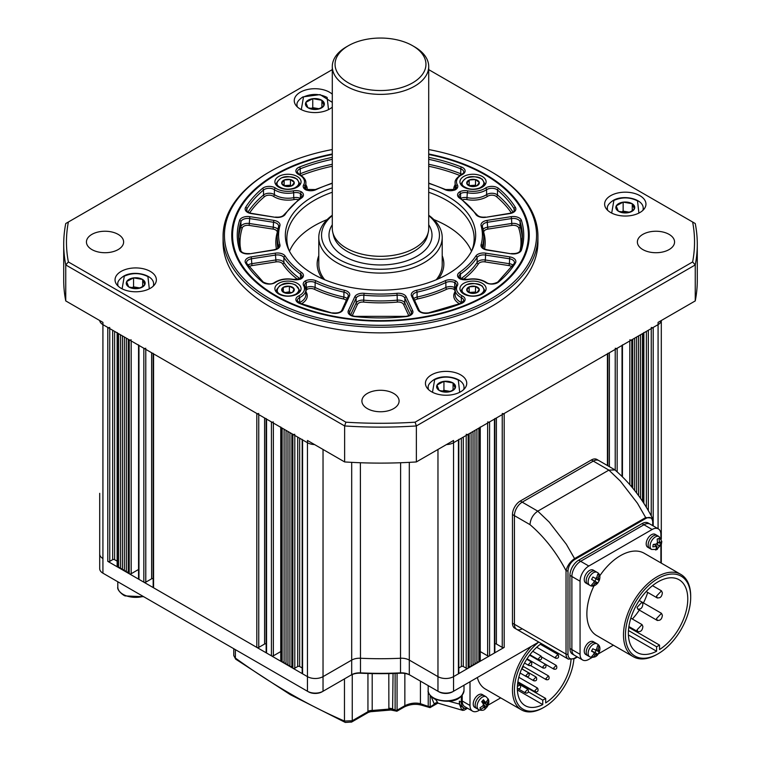 <?xml version="1.0" encoding="UTF-8"?>
<svg xmlns="http://www.w3.org/2000/svg" width="761" height="761" viewBox="0 0 761 761"><rect width="100%" height="100%" fill="white"/><g stroke="black" fill="none" stroke-linecap="round" stroke-linejoin="round"><path stroke-width="1.14" d="M332.291 94.202A20.661 11.929 0 0 0 329.513 92.214A20.661 11.929 0 0 0 306.997 89.627A20.661 11.929 0 0 0 294.25 100.652A20.661 11.929 0 0 0 300.3 109.08A20.661 11.929 0 0 0 332.291 107.092M150.317 271.411A20.661 11.929 0 0 0 127.8 268.833A20.661 11.929 0 0 0 115.044 279.848A20.661 11.929 0 0 0 121.094 288.286A20.661 11.929 0 0 0 143.61 290.873A20.661 11.929 0 0 0 156.366 279.848A20.661 11.929 0 0 0 150.317 271.411M460.7 374.878A20.661 11.929 0 0 0 438.184 372.291A20.661 11.929 0 0 0 425.437 383.306A20.661 11.929 0 0 0 431.487 391.744A20.661 11.929 0 0 0 454.003 394.331A20.661 11.929 0 0 0 466.75 383.306A20.661 11.929 0 0 0 460.7 374.878M639.906 195.672A20.661 11.929 0 0 0 617.39 193.085A20.661 11.929 0 0 0 604.634 204.11A20.661 11.929 0 0 0 610.683 212.547A20.661 11.929 0 0 0 633.2 215.125A20.661 11.929 0 0 0 645.956 204.11A20.661 11.929 0 0 0 639.906 195.672M118.183 234.388A18.597 10.74 0 0 0 97.912 232.057A18.597 10.74 0 0 0 86.44 241.979A18.597 10.74 0 0 0 91.881 249.57A18.597 10.74 0 0 0 112.143 251.901A18.597 10.74 0 0 0 123.624 241.979A18.597 10.74 0 0 0 118.183 234.388M393.646 393.427A18.597 10.74 0 0 0 373.385 391.097A18.597 10.74 0 0 0 361.903 401.018A18.597 10.74 0 0 0 367.354 408.609A18.597 10.74 0 0 0 387.615 410.94A18.597 10.74 0 0 0 399.097 401.018A18.597 10.74 0 0 0 393.646 393.427M669.119 234.388A18.597 10.74 0 0 0 648.857 232.057A18.597 10.74 0 0 0 637.376 241.979A18.597 10.74 0 0 0 642.817 249.57A18.597 10.74 0 0 0 663.088 251.901A18.597 10.74 0 0 0 674.56 241.979A18.597 10.74 0 0 0 669.119 234.388M270.155 298.94A156.053 90.093 0 0 0 490.845 298.94A156.053 90.093 0 0 0 490.845 171.52L491.825 172.081A157.432 90.892 180 0 1 491.825 172.091A157.432 90.892 180 0 1 537.932 236.357A157.432 90.892 180 0 1 440.743 320.333A157.432 90.892 180 0 1 269.175 300.624A157.432 90.892 180 0 1 223.068 236.357A157.432 90.892 180 0 1 269.175 172.091L270.155 171.52A156.053 90.093 0 0 0 270.155 298.94M332.291 153.988A148.756 85.879 0 0 0 231.744 235.235A148.756 85.879 0 0 0 275.311 295.962A148.756 85.879 0 0 0 437.423 314.578A148.756 85.879 0 0 0 529.256 235.235A148.756 85.879 0 0 0 485.689 174.507A148.756 85.879 0 0 0 428.709 153.988M223.068 236.357L223.068 241.979A157.432 90.892 0 0 0 269.175 306.245A157.432 90.892 0 0 0 440.743 325.955A157.432 90.892 0 0 0 537.932 241.979L537.932 236.357M332.291 69.632L68.376 222.003A314.036 181.308 0 0 0 68.376 261.955L345.903 422.184A314.036 181.308 0 0 0 415.097 422.184L692.624 261.955A314.036 181.308 0 0 0 692.624 222.003L695.25 223.525A316.785 182.897 180 0 1 697.285 244.224A316.785 182.897 180 0 1 695.25 264.933L416.362 425.951A316.785 182.897 180 0 1 344.638 425.951L65.75 264.933L65.75 300.918L102.925 322.388L102.925 324.633A11.015 6.364 0 0 1 99.72 320.533A11.015 6.364 0 0 0 102.925 324.633L307.454 442.721A11.015 6.364 0 0 0 314.559 444.567A11.015 6.364 0 0 1 307.454 442.721L307.454 676.634A11.015 6.364 0 0 0 323.035 676.634L351.696 660.091A11.015 6.364 180 0 1 360.381 658.246A246.545 142.345 0 0 0 400.619 658.246A11.015 6.364 180 0 1 409.304 660.091L437.965 676.634A11.015 6.364 0 0 0 453.546 676.634L458.417 673.827A1.379 0.799 0 0 0 458.816 673.266L458.816 439.677M345.903 422.184L344.638 425.951L344.638 461.937L307.454 440.467L307.454 442.721L302.583 439.906L302.583 673.827L307.454 676.634L107.796 561.361A1.379 0.799 0 0 0 109.746 561.361L112.666 559.677A1.379 0.799 180 0 1 114.616 559.677L117.137 561.133M415.097 422.184L416.362 425.951L416.362 461.937L453.546 440.467L453.546 442.721A11.015 6.364 0 0 1 446.441 444.567A11.015 6.364 0 0 0 453.546 442.721L658.075 324.633A11.015 6.364 0 0 0 661.28 320.533A11.015 6.364 0 0 1 658.075 324.633L658.075 528.724M692.624 261.955L695.25 264.933L695.25 300.918L658.075 322.388L658.075 324.633L653.204 327.449L653.204 525.908M692.624 222.003L428.709 69.632M695.25 300.918A316.785 182.897 0 0 0 697.285 280.219L697.285 244.224M68.376 261.955L65.75 264.933A316.785 182.897 180 0 1 63.715 244.224L63.715 280.219A316.785 182.897 0 0 0 65.75 300.918M63.715 244.224A316.785 182.897 180 0 1 65.75 223.525L68.376 222.003M344.638 461.937A316.785 182.897 0 0 0 416.362 461.937M491.825 172.091L490.845 171.52A156.053 90.093 0 0 0 428.709 149.546M332.291 149.546A156.053 90.093 0 0 0 270.155 171.52M332.291 154.493A147.929 85.403 0 0 0 275.901 174.84A147.929 85.403 0 0 0 275.901 295.62A147.929 85.403 0 0 0 485.099 295.62A147.929 85.403 0 0 0 485.099 174.84L485.689 175.182A148.756 85.879 180 0 1 529.256 235.568M297.228 176.476A13.089 7.553 0 0 0 282.968 174.83A13.089 7.553 0 0 0 274.892 181.812A13.089 7.553 0 0 0 278.726 187.158A13.089 7.553 0 0 0 292.985 188.795A13.089 7.553 0 0 0 301.061 181.812A13.089 7.553 0 0 0 297.228 176.476M297.228 283.311A13.089 7.553 0 0 0 282.968 281.675A13.089 7.553 0 0 0 274.892 288.647A13.089 7.553 0 0 0 278.726 293.993A13.089 7.553 0 0 0 292.985 295.629A13.089 7.553 0 0 0 301.061 288.647A13.089 7.553 0 0 0 297.228 283.311M482.274 176.476A13.089 7.553 0 0 0 468.015 174.83A13.089 7.553 0 0 0 459.939 181.812A13.089 7.553 0 0 0 463.772 187.158A13.089 7.553 0 0 0 478.032 188.795A13.089 7.553 0 0 0 486.108 181.812A13.089 7.553 0 0 0 482.274 176.476M482.274 283.311A13.089 7.553 0 0 0 468.015 281.675A13.089 7.553 0 0 0 459.939 288.647A13.089 7.553 0 0 0 463.772 293.993A13.089 7.553 0 0 0 478.032 295.629A13.089 7.553 0 0 0 486.108 288.647A13.089 7.553 0 0 0 482.274 283.311M318.792 255.725A63.353 36.576 0 0 0 317.147 264.019A63.353 36.576 0 0 0 322.55 278.811M318.792 256.172A63.353 36.576 0 0 0 317.147 264.248M471.687 250.949A93.66 54.079 0 0 0 474.16 238.602A93.66 54.079 0 0 0 446.726 200.371A93.66 54.079 0 0 0 428.709 192.248M332.291 192.248A93.66 54.079 0 0 0 286.84 238.602A93.66 54.079 0 0 0 289.313 250.949M471.516 251.273A93.66 54.079 0 0 0 446.726 225.789A93.66 54.079 0 0 0 433.846 219.577M327.154 219.577A93.66 54.079 0 0 0 289.484 251.273M332.291 187.862A95.163 54.944 0 0 0 288.543 249.37A95.163 54.944 0 0 0 313.209 274.084A95.163 54.944 0 0 0 405.204 288.295A95.163 54.944 0 0 0 472.457 249.37A95.163 54.944 0 0 0 447.791 196.386A95.163 54.944 0 0 0 428.709 187.862M231.744 235.568A148.756 85.879 180 0 1 275.311 175.182A148.756 85.879 180 0 1 275.606 175.011M485.689 175.182L485.099 174.84A147.929 85.403 0 0 0 428.709 154.493M438.45 278.811A63.353 36.576 0 0 0 443.853 264.019A63.353 36.576 0 0 0 442.208 255.725M443.853 264.248A63.353 36.576 0 0 0 442.208 256.172M460.605 198.269L460.605 193.494L459.634 191.81A8.266 4.775 180 0 1 467.749 190.859A16.533 9.541 0 0 0 485.547 188.043A8.266 4.775 180 0 1 497.656 187.777A8.266 4.775 180 0 1 498.626 188.452A143.239 82.702 180 0 1 515.378 207.373A8.266 4.775 180 0 1 509.737 213.594L485.689 217.313A8.266 4.775 180 0 1 475.815 214.393A101.926 58.844 0 0 0 459.416 197.993A8.266 4.775 180 0 1 459.634 191.81M467.749 279.61A8.266 4.775 180 0 1 459.634 278.659L460.605 279.22L459.634 278.659A8.266 4.775 180 0 1 459.416 272.476A101.926 58.844 0 0 0 475.815 256.067A8.266 4.775 180 0 1 485.689 253.147L509.737 256.866A8.266 4.775 180 0 1 513.437 258.103A8.266 4.775 180 0 1 515.378 263.087A143.239 82.702 180 0 1 498.626 282.008A8.266 4.775 180 0 1 485.547 282.426A16.533 9.541 0 0 0 484.709 281.903A16.533 9.541 0 0 0 467.749 279.61L467.482 279.382C474.208 278.222 480.172 279.04 485.404 281.836L486.317 282.407A1.379 0.856 -56.2 0 0 485.547 282.426M300.395 198.269L300.395 193.494L301.366 191.81A8.266 4.775 180 0 1 301.584 197.993A101.926 58.844 0 0 0 285.185 214.393A8.266 4.775 180 0 1 275.311 217.313L251.263 213.594A8.266 4.775 180 0 1 245.622 207.373A143.239 82.702 180 0 1 262.374 188.452A8.266 4.775 180 0 1 275.035 187.777A8.266 4.775 180 0 1 275.453 188.043A16.533 9.541 0 0 0 293.251 190.859A8.266 4.775 180 0 1 301.366 191.81M346.379 300.462A5.508 3.177 0 0 0 343.43 298.949A104.676 60.433 180 0 1 314.255 289.218A5.508 3.177 0 0 0 307.244 289.247L306.264 287.553L306.264 282.607L305.285 280.914A8.266 4.775 180 0 1 315.996 280.79A101.926 58.844 0 0 0 344.41 290.264A8.266 4.775 180 0 1 347.32 291.349A8.266 4.775 180 0 1 349.461 295.962L343.021 309.841A8.266 4.775 180 0 1 332.253 313.104A143.239 82.702 180 0 1 299.473 303.43A8.266 4.775 180 0 1 298.759 295.877A16.533 9.541 0 0 0 303.639 285.603A8.266 4.775 180 0 1 305.285 280.914M459.587 303.829A19.282 11.13 180 0 1 459.387 303.715A19.282 11.13 180 0 1 454.745 292.291A5.508 3.177 0 0 0 453.756 289.247L454.736 287.553L454.736 282.607L455.715 280.914A8.266 4.775 180 0 1 457.361 285.603A16.533 9.541 0 0 0 462.241 295.877A8.266 4.775 180 0 1 462.688 296.124A8.266 4.775 180 0 1 461.527 303.43A143.239 82.702 180 0 1 428.747 313.104A8.266 4.775 180 0 1 417.979 309.841L411.539 295.962A8.266 4.775 180 0 1 416.59 290.264A101.926 58.844 0 0 0 445.004 280.79A8.266 4.775 180 0 1 455.715 280.914M332.291 183.382A101.926 58.844 0 0 0 315.996 189.67A8.266 4.775 180 0 1 305.285 189.546L306.264 190.107L305.285 189.546A8.266 4.775 180 0 1 303.639 184.856A16.533 9.541 0 0 0 299.663 175.068A16.533 9.541 0 0 0 298.759 174.583A8.266 4.775 180 0 1 299.473 167.03A143.239 82.702 180 0 1 332.253 157.365A8.266 4.775 180 0 1 332.291 157.356M428.709 157.356A8.266 4.775 180 0 1 428.747 157.365A143.239 82.702 180 0 1 461.527 167.03A8.266 4.775 180 0 1 462.688 167.591A8.266 4.775 180 0 1 462.241 174.583A16.533 9.541 0 0 0 457.361 184.856A8.266 4.775 180 0 1 455.715 189.546L454.736 190.107L455.715 189.546A8.266 4.775 180 0 1 445.004 189.67A101.926 58.844 0 0 0 428.709 183.382M300.395 279.22L301.366 278.659A8.266 4.775 180 0 1 293.251 279.61A16.533 9.541 0 0 0 275.453 282.426A8.266 4.775 180 0 1 262.374 282.008A143.239 82.702 180 0 1 245.622 263.087A8.266 4.775 180 0 1 251.263 256.866L275.311 253.147A8.266 4.775 180 0 1 283.292 254.383A8.266 4.775 180 0 1 285.185 256.067A101.926 58.844 0 0 0 301.584 272.476A8.266 4.775 180 0 1 301.366 278.659L300.395 279.22M470.469 293.109A6.316 3.643 180 0 1 467.977 291.967A6.316 3.643 180 0 1 466.769 290.264L466.75 290.16A6.316 3.643 180 0 1 469.166 286.887L469.299 286.83A6.316 3.643 180 0 1 475.416 286.402L475.577 286.44A6.316 3.643 180 0 1 479.278 289.285L479.297 289.38A6.316 3.643 180 0 1 476.881 292.662L476.747 292.719A6.316 3.643 180 0 1 470.631 293.147L466.769 290.264M476.519 292.785L475.52 292.015L469.195 292.471L469.204 286.84M476.881 292.662L479.297 289.38M470.631 293.147L476.747 292.719M469.166 286.887L466.75 290.16M475.52 292.015L475.52 286.393M475.416 286.402L469.299 286.83M479.278 289.285L475.577 286.44M470.469 186.274A6.316 3.643 180 0 1 467.977 185.132A6.316 3.643 180 0 1 466.769 183.43L466.75 183.325A6.316 3.643 180 0 1 469.166 180.053L469.299 179.996A6.316 3.643 180 0 1 475.416 179.567L475.577 179.606A6.316 3.643 180 0 1 479.278 182.45L479.297 182.545A6.316 3.643 180 0 1 476.881 185.817L476.747 185.884A6.316 3.643 180 0 1 470.631 186.312L466.769 183.43M476.519 185.95L475.52 185.18L469.195 185.627L469.204 180.005M476.881 185.817L479.297 182.545M470.631 186.312L476.747 185.884M469.166 180.053L466.75 183.325M475.52 185.18L475.52 179.558M475.416 179.567L469.299 179.996M479.278 182.45L475.577 179.606M286.497 293.318A6.316 3.643 180 0 1 283.691 292.452A6.316 3.643 180 0 1 281.979 290.902L281.922 290.807A6.316 3.643 180 0 1 283.282 287.335L283.396 287.268A6.316 3.643 180 0 1 289.285 286.212L289.456 286.231A6.316 3.643 180 0 1 293.974 288.647L294.031 288.742A6.316 3.643 180 0 1 292.671 292.214L292.557 292.281A6.316 3.643 180 0 1 286.669 293.337L281.979 290.902M291.206 292.785L289.38 291.815L284.604 292.671M292.671 292.214L294.031 288.742M286.669 293.337L292.557 292.281M283.301 291.92L283.301 287.278M283.282 287.335L281.922 290.807M289.38 291.815L289.38 286.193M289.285 286.212L283.396 287.268M293.974 288.647L289.456 286.231M285.423 186.274A6.316 3.643 180 0 1 282.93 185.132A6.316 3.643 180 0 1 281.722 183.43L281.703 183.325A6.316 3.643 180 0 1 284.119 180.053L284.253 179.996A6.316 3.643 180 0 1 290.369 179.567L290.531 179.606A6.316 3.643 180 0 1 294.231 182.45L294.25 182.545A6.316 3.643 180 0 1 291.834 185.817L291.701 185.884A6.316 3.643 180 0 1 285.584 186.312L281.722 183.43M291.473 185.95L290.474 185.18L284.148 185.627L284.157 180.005M291.834 185.817L294.25 182.545M285.584 186.312L291.701 185.884M284.119 180.053L281.703 183.325M290.474 185.18L290.474 179.558M290.369 179.567L284.253 179.996M294.231 182.45L290.531 179.606M332.291 215.639A58.949 34.036 0 0 0 338.816 259.301A58.949 34.036 0 0 0 418.445 261.28A58.949 34.036 0 0 0 428.709 215.639M428.709 215.239A61.708 35.624 180 0 1 442.208 237.48A61.708 35.624 180 0 1 404.11 270.393A61.708 35.624 180 0 1 336.866 262.669A61.708 35.624 180 0 1 318.792 237.48A61.708 35.624 180 0 1 332.291 215.239M442.208 237.48L442.208 264.467A61.708 35.624 180 0 1 436.224 279.772M414.583 46.859A48.209 27.834 180 0 1 414.593 46.859A48.209 27.834 180 0 1 428.709 66.54A48.209 27.834 180 0 1 398.945 92.252A48.209 27.834 180 0 1 346.417 86.221A48.209 27.834 180 0 1 332.291 66.54A48.209 27.834 180 0 1 346.407 46.859L348.357 45.736A45.451 26.245 0 0 0 348.357 82.844A45.451 26.245 0 0 0 412.643 82.844A45.451 26.245 0 0 0 412.643 45.736L414.583 46.859L412.643 45.736A45.451 26.245 0 0 0 348.357 45.736M332.291 66.54L332.291 228.481A48.209 27.834 0 0 0 332.747 232.305A48.209 27.834 0 0 0 346.417 248.162A48.209 27.834 0 0 0 395.834 254.868A48.209 27.834 0 0 0 428.253 232.305A48.209 27.834 0 0 0 428.709 228.481L428.709 66.54M332.747 232.305L333.565 235.71A47.382 27.358 0 0 0 346.997 251.292A47.382 27.358 0 0 0 395.577 257.884A47.382 27.358 0 0 0 427.435 235.71L428.253 232.305M324.776 279.772A61.708 35.624 180 0 1 318.792 264.467L318.792 237.48M99.701 493.328L99.701 568.676A11.015 6.364 0 0 0 102.925 573.176L102.925 558.555A11.015 6.364 180 0 1 99.701 554.056A11.015 6.364 0 0 0 102.925 558.555L102.925 324.633L107.796 327.449A1.379 0.799 0 0 0 109.746 327.449M117.137 332.509A1.379 0.799 0 0 0 117.536 333.071L118.516 333.632L118.516 567.554L120.457 567.554M129.227 339.815L129.227 573.737L128.248 573.176L128.248 339.254L129.227 339.815A1.379 0.799 0 0 0 131.177 339.815M138.559 344.876A1.379 0.799 0 0 0 138.968 345.437L143.839 348.253A1.379 0.799 0 0 0 145.779 348.253M153.17 353.313A1.379 0.799 0 0 0 153.57 353.875L256.809 413.48A1.379 0.799 0 0 0 258.759 413.48M266.15 418.54A1.379 0.799 0 0 0 266.55 419.102L271.42 421.917A1.379 0.799 0 0 0 273.37 421.917M280.752 426.978A1.379 0.799 0 0 0 281.161 427.539L282.131 428.101L282.131 662.013L284.081 662.013M292.842 434.284L292.842 668.206L291.872 667.635L291.872 433.722L292.842 434.284A1.379 0.799 0 0 0 294.792 434.284M302.184 439.344A1.379 0.799 0 0 0 302.583 439.906M494.85 643.863A1.379 0.799 180 0 1 496.4 644.025L502.241 647.392A1.379 0.799 0 0 0 504.191 647.392L453.546 676.634L453.546 442.721L458.417 439.906A1.379 0.799 0 0 0 458.816 439.344M466.208 434.284A1.379 0.799 0 0 0 468.158 434.284L469.128 433.722L469.128 667.635L468.158 668.206A1.379 0.799 0 0 1 466.208 668.206L463.287 666.512A1.379 0.799 180 0 0 461.337 666.512L458.816 667.968M476.919 662.013L478.869 662.013L478.869 428.101L479.839 427.539A1.379 0.799 0 0 0 480.248 426.978M487.63 421.917A1.379 0.799 0 0 0 489.58 421.917L494.45 419.102A1.379 0.799 0 0 0 494.85 418.54M502.241 413.48A1.379 0.799 0 0 0 504.191 413.48L607.43 353.875A1.379 0.799 0 0 0 607.83 353.313M615.221 348.253A1.379 0.799 0 0 0 617.161 348.253L622.032 345.437A1.379 0.799 0 0 0 622.441 344.876M629.823 339.815A1.379 0.799 0 0 0 631.773 339.815L632.752 339.254L632.752 488.124M642.484 501.223L642.484 333.632L643.464 333.071A1.379 0.799 0 0 0 643.863 332.509M651.254 327.449A1.379 0.799 0 0 0 653.204 327.449M117.137 332.842L117.137 566.422A1.379 0.799 0 0 0 117.536 566.993L118.516 567.554M120.457 334.754L120.457 568.676L122.407 568.676M122.407 335.886L122.407 569.799L124.357 569.799M124.357 337.009L124.357 570.921L126.307 570.921M126.307 338.131L126.307 572.053L128.248 572.053M129.227 573.737A1.379 0.799 0 0 0 131.177 573.737L138.559 569.475M138.559 345.209L138.559 578.798A1.379 0.799 0 0 0 138.968 579.359L143.839 582.175A1.379 0.799 0 0 0 145.779 582.175L151.629 578.798A1.379 0.799 180 0 1 153.17 578.636M153.17 353.646L153.17 587.235A1.379 0.799 0 0 0 153.57 587.796L256.809 647.392A1.379 0.799 0 0 0 258.759 647.392L264.6 644.025A1.379 0.799 180 0 1 266.15 643.863M266.15 418.873L266.15 652.453A1.379 0.799 0 0 0 266.55 653.024L271.42 655.83A1.379 0.799 0 0 0 273.37 655.83L280.752 651.568M280.752 427.302L280.752 660.89A1.379 0.799 0 0 0 281.161 661.452L282.131 662.013M284.081 429.223L284.081 663.145L286.031 663.145M286.031 430.346L286.031 664.267L287.972 664.267M287.972 431.468L287.972 665.39L289.922 665.39M289.922 432.6L289.922 666.512L291.872 666.512M292.842 668.206A1.379 0.799 0 0 0 294.792 668.206L297.713 666.512A1.379 0.799 180 0 1 299.663 666.512L302.184 667.968M302.184 439.677L302.184 673.266A1.379 0.799 0 0 0 302.583 673.827M469.128 666.512L471.078 666.512L471.078 432.6M471.078 665.39L473.028 665.39L473.028 431.468M473.028 664.267L474.969 664.267L474.969 430.346M474.969 663.145L476.919 663.145L476.919 429.223M478.869 662.013L479.839 661.452A1.379 0.799 0 0 0 480.248 660.89L480.248 427.302M480.248 651.568L487.63 655.83A1.379 0.799 0 0 0 489.58 655.83L494.45 653.024A1.379 0.799 0 0 0 494.85 652.453L494.85 418.873M634.693 338.131L634.693 490.531M636.643 337.009L636.643 493.042M638.593 335.886L638.593 495.658M640.543 334.754L640.543 498.379M660.89 555.758A11.015 6.364 0 0 0 661.299 554.056A11.015 6.364 180 0 1 660.89 555.758M653.119 525.861L653.119 521.18A1.379 0.799 180 0 1 652.71 521.742C652.167 517.547 649.894 516.434 645.899 518.412A1.379 0.799 -120 0 0 645.67 517.566L652.434 518.108C642.55 499.016 630.051 482.959 614.936 469.937L608.886 470.108L537.789 511.154L549.223 522.113L566.346 544.277L574.574 558.612L645.67 517.566L637.442 503.23L620.32 481.066L608.886 470.108L593.304 461.109A11.015 6.364 -60 0 1 598.812 460.557A11.015 6.364 120 0 0 593.304 461.109L522.208 502.155A11.015 6.364 120 0 0 514.417 515.654L514.417 624.286L514.417 515.654A11.015 6.364 -60 0 1 522.208 502.155L593.304 461.109L591.354 459.986A11.015 6.364 -60 0 1 596.862 459.435L614.355 469.537M574.793 559.468C570.807 562.094 568.534 565.832 567.982 570.655A1.379 0.799 180 0 1 566.032 570.655C567.364 565.642 570.208 561.628 574.574 558.612A1.379 0.799 -120 0 1 574.793 559.468L645.899 518.412M522.208 628.786A11.015 6.364 -60 0 1 516.7 629.328A11.015 6.364 -60 0 1 514.417 624.286L566.032 654.089L566.032 570.655C556.339 552.267 544.324 536.933 529.998 524.643L512.467 514.522A11.015 6.364 -60 0 1 520.258 501.033L591.354 459.986M520.258 501.033L537.789 511.154C533.061 514.417 530.465 518.916 529.998 524.643M567.982 570.655L567.982 654.089A1.379 0.799 180 0 1 566.032 654.089A11.015 6.364 -60 0 0 568.315 659.131L514.75 628.206A11.015 6.364 -60 0 1 512.467 623.164L512.467 514.522M516.7 629.328A11.015 6.364 -60 0 1 514.417 624.286L512.467 623.164M634.293 209.161A9.455 5.46 180 0 1 631.744 211.472A9.455 5.46 180 0 1 627.578 212.776L627.273 212.823A9.455 5.46 180 0 1 618.493 211.273L618.284 211.139A9.455 5.46 180 0 1 616.21 205.974L616.305 205.803A9.455 5.46 180 0 1 623.012 202.188L623.316 202.15A9.455 5.46 180 0 1 632.096 203.691L632.315 203.824A9.455 5.46 180 0 1 634.379 208.99L630.936 211.529L627.578 212.776M629.433 212.224L623.145 211.111L621.128 212.205M623.145 202.112L623.145 211.111M632.267 210.721L632.267 203.72M632.096 203.691L623.316 202.15M634.379 208.99L632.315 203.824M618.493 211.273L627.273 212.823M616.21 205.974L618.284 211.139M623.012 202.188L616.305 205.803M323.901 105.703A9.455 5.46 180 0 1 321.361 108.014A9.455 5.46 180 0 1 317.194 109.318L316.89 109.356A9.455 5.46 180 0 1 308.11 107.815L307.891 107.682A9.455 5.46 180 0 1 305.817 102.516L305.912 102.345A9.455 5.46 180 0 1 312.619 98.73L312.933 98.683A9.455 5.46 180 0 1 321.703 100.233L321.922 100.366A9.455 5.46 180 0 1 323.996 105.522L320.543 108.072L317.194 109.318M319.049 108.756L312.752 107.653L310.735 108.737M312.752 98.654L312.752 107.653M321.884 107.253L321.884 100.262M321.703 100.233L312.933 98.683M323.996 105.522L321.922 100.366M308.11 107.815L316.89 109.356M305.817 102.516L307.891 107.682M312.619 98.73L305.912 102.345M455.088 388.367A9.455 5.46 180 0 1 452.548 390.669A9.455 5.46 180 0 1 448.381 391.982L448.067 392.02A9.455 5.46 180 0 1 439.297 390.479L439.078 390.345A9.455 5.46 180 0 1 437.004 385.18L437.099 385.009A9.455 5.46 180 0 1 443.806 381.385L444.11 381.347A9.455 5.46 180 0 1 452.89 382.897L453.109 383.03A9.455 5.46 180 0 1 455.183 388.186L451.73 390.735L448.381 391.982M450.236 391.42L443.939 390.317L441.922 391.401M443.939 381.318L443.939 390.317M453.071 389.917L453.071 382.926M452.89 382.897L444.11 381.347M455.183 388.186L453.109 383.03M439.297 390.479L448.067 392.02M437.004 385.18L439.078 390.345M443.806 381.385L437.099 385.009M144.695 284.899A9.455 5.46 180 0 1 142.155 287.211A9.455 5.46 180 0 1 137.988 288.514L137.684 288.562A9.455 5.46 180 0 1 128.904 287.011L128.685 286.878A9.455 5.46 180 0 1 126.621 281.722L126.706 281.541A9.455 5.46 180 0 1 133.422 277.927L133.727 277.889A9.455 5.46 180 0 1 142.507 279.43L142.716 279.563A9.455 5.46 180 0 1 144.79 284.728L141.346 287.268L137.988 288.514M139.843 287.962L133.556 286.849L131.529 287.943M133.556 277.851L133.556 286.849M142.678 286.459L142.678 279.458M142.507 279.43L133.727 277.889M144.79 284.728L142.716 279.563M128.904 287.011L137.684 288.562M126.621 281.722L128.685 286.878M133.422 277.927L126.706 281.541M437.965 449.466L437.965 691.254L438.935 691.816A9.646 5.565 180 0 0 452.567 691.816L453.546 691.254L453.546 676.634A11.015 6.364 180 0 1 437.965 676.634L409.304 660.091L409.304 674.712L410.284 675.273A12.395 7.153 0 0 0 400.505 673.2A245.166 141.546 180 0 1 360.495 673.2A12.395 7.153 0 0 0 350.716 675.273L351.696 674.712A11.015 6.364 180 0 1 360.381 672.867A246.545 142.345 0 0 0 400.619 672.867A11.015 6.364 180 0 1 409.304 674.712L437.965 691.254A11.015 6.364 0 0 0 453.546 691.254L538.75 642.065M409.304 462.355L409.304 660.091A11.015 6.364 0 0 0 400.619 658.246A246.545 142.345 180 0 1 360.381 658.246A11.015 6.364 0 0 0 351.696 660.091L323.035 676.634L323.035 691.254L322.065 691.816A9.646 5.565 180 0 1 308.433 691.816L307.454 691.254A11.015 6.364 0 0 0 323.035 691.254L350.716 675.273M103.905 573.737L102.925 573.176L103.905 573.737A9.646 5.565 180 0 1 103.886 573.727M102.925 573.176L308.433 691.816M323.035 449.466L323.035 676.634A11.015 6.364 180 0 1 307.454 676.634L307.454 691.254M662.355 615.23L661.499 613.337L656.515 618.607L657.371 620.5L659.578 620.205C661.128 619.606 662.06 617.98 662.355 615.335L662.355 615.23M642.874 626.474L642.018 624.591L637.033 629.851L637.889 631.744L640.096 631.459C641.656 630.85 642.579 629.223 642.874 626.588L642.874 626.474M662.355 592.743L661.499 590.85L656.515 596.11L657.371 598.003L659.578 597.718C661.128 597.109 662.06 595.492 662.355 592.848L662.355 592.743M642.874 603.987L642.018 602.094L637.033 607.364L637.889 609.257L640.096 608.962C641.656 608.362 642.579 606.736 642.874 604.091L642.874 603.987M690.693 597.299A46.145 26.635 120 0 0 658.075 578.455A46.145 26.635 120 0 0 625.447 634.969A46.145 26.635 120 0 0 658.075 653.804A46.145 26.635 120 0 0 690.693 597.299L690.693 596.167A47.515 27.434 -60 0 0 680.857 574.422L644.234 553.276A47.515 27.434 120 0 0 599.706 575.925M658.075 653.804L657.095 654.365A47.515 27.434 -60 0 1 633.333 656.724A47.515 27.434 -60 0 1 623.497 634.969A47.515 27.434 -60 0 1 644.234 587.15A47.515 27.434 -60 0 1 680.857 574.422M632.353 619.007A42.007 24.257 120 0 0 639.316 610.075M643.445 602.921A42.007 24.257 120 0 0 647.706 592.429M659.53 649.552A42.007 24.257 120 0 0 687.773 598.983A42.007 24.257 120 0 0 679.078 579.749A42.007 24.257 120 0 0 646.698 591.002A42.007 24.257 120 0 0 628.367 633.285A42.007 24.257 120 0 0 637.062 652.51A42.007 24.257 120 0 0 656.61 651.235L656.61 646.774L659.53 645.09L659.53 649.552M594.065 585.685A47.515 27.434 120 0 0 586.874 613.823A47.515 27.434 120 0 0 596.719 635.578L633.333 656.724M660.89 562.893L660.89 545.456M660.89 538.36L660.89 534.545A12.395 7.153 120 0 0 658.332 528.866A12.395 7.153 120 0 0 652.129 529.485L588.824 566.032A12.395 7.153 120 0 0 580.063 581.214L580.063 654.317A12.395 7.153 120 0 0 582.622 659.987A12.395 7.153 120 0 0 588.824 659.378L592.125 657.466M598.117 654.003L613.376 645.195M582.622 659.987L572.5 654.137A12.395 7.153 -60 0 1 569.932 648.467L571.882 649.59A12.395 7.153 120 0 0 574.441 655.269A12.395 7.153 -60 0 1 571.882 649.59L571.882 576.486L571.882 649.59L580.063 654.317M569.932 648.467L569.932 575.364A12.395 7.153 -60 0 1 578.693 560.182L580.643 561.304A12.395 7.153 120 0 0 571.882 576.486A12.395 7.153 -60 0 1 580.643 561.304L643.949 524.757L580.643 561.304L588.824 566.032M578.693 560.182L641.999 523.635A12.395 7.153 -60 0 1 648.201 523.016L650.151 524.148A12.395 7.153 120 0 0 643.949 524.757A12.395 7.153 -60 0 1 650.151 524.148L658.332 528.866M656.61 651.235L628.405 634.95M656.61 646.774L628.462 630.527M659.53 645.09L628.776 627.34M461.337 696.22L461.337 702.279A12.395 7.153 120 0 0 463.906 707.949A12.395 7.153 120 0 0 467.692 708.339M448.771 701.204A607.411 350.688 -120 0 0 459.387 704.03L459.387 701.157A12.395 7.153 120 0 0 461.956 706.826L463.906 707.949M235.387 649.647L235.387 658.065A2.759 1.379 125.9 0 0 235.72 659.178L233.77 655.611L233.77 648.714M435.092 698.636L438.032 703.145L434.331 704.22L431.145 696.496M372.196 673.59L372.196 710.47L388.871 709.1L388.804 673.59M459.387 704.03L461.67 709.785L464.419 708.206M397.061 673.352L397.071 710.194L396.405 710.917L395.111 710.013L395.111 673.418M395.159 710.384A1.379 0.913 171.1 0 0 397.071 710.194L404.852 705.704C410.122 703.145 415.316 702.47 420.433 703.687A617.047 356.253 -120 0 0 428.224 706.389L428.224 691.169M467.244 708.434L464.048 710.279L461.67 709.785M438.032 703.145L462.878 710.422M437.356 702.822A2.759 2.245 -59.5 0 0 434.331 704.22L429.594 707.359L428.224 706.389A1.379 0.799 180 0 0 430.174 706.389L430.193 706.608A1.379 0.942 168.9 0 1 428.3 706.845M437.661 703.231L430.041 707.625L421.451 705.162A2.759 1.864 -70.4 0 1 420.433 703.687L420.433 681.133M393.057 673.485L392.609 709.442M370.683 711.706L368.41 712.363L367.944 711.392A5.508 3.177 0 0 1 372.196 710.47L370.683 711.706L390.878 710.013L388.871 709.1A5.508 3.187 -11.1 0 1 393.028 709.471M235.72 659.178L290.493 694.764L345.323 722.446A2.759 1.779 -66.6 0 1 344.467 721.048L344.467 678.888M352.257 674.522L352.257 720.753L344.467 721.048A617.047 356.253 -120 0 1 289.922 693.509A617.047 356.253 -120 0 1 235.387 658.065L233.77 655.611M372.186 710.565A5.508 3.367 -3.1 0 0 367.953 711.697L352.257 720.753A2.759 1.589 60 0 1 351.687 722.018L351.687 722.018A2.759 1.589 60 0 1 350.564 722.008M397.061 710.013A1.379 0.799 180 0 1 395.111 710.013A617.047 356.253 -120 0 1 393.057 709.223A5.508 3.177 0 0 0 388.804 708.301M520.41 685.88L519.953 684.871L517.68 686.279M528.22 690.246L527.763 689.238L525.1 692.044L526.26 693.119C528.144 693.109 528.781 692.006 528.163 689.799M537.884 689.028L537.428 688.02L534.774 690.836L535.925 691.901C537.818 691.901 538.446 690.798 537.827 688.591M548.938 676.91L548.481 675.901L545.827 678.707L546.978 679.782C548.871 679.782 549.499 678.669 548.881 676.462M556.633 666.389L556.177 665.38L553.523 668.187L554.674 669.261C556.567 669.261 557.195 668.148 556.576 665.951M558.412 655.449L557.956 654.441L555.292 657.257L556.453 658.322C558.336 658.322 558.974 657.209 558.355 655.012M536.505 678.013L536.048 677.005L533.385 679.811L534.545 680.886C536.438 680.876 537.066 679.773 536.448 677.566M529.009 673.799L528.553 672.791L525.889 675.597L527.05 676.662C528.933 676.662 529.57 675.559 528.952 673.352M545.78 665.257L545.323 664.239L542.669 667.055L543.82 668.12C545.713 668.12 546.341 667.017 545.723 664.81M541.442 657.047L540.985 656.039L538.322 658.845L539.482 659.92C541.366 659.911 542.003 658.807 541.385 656.6M531.568 662.745L531.111 661.737L528.457 664.543L529.608 665.618C531.501 665.609 532.139 664.505 531.52 662.298M538.769 642.075A42.15 24.333 120 0 0 514.417 689.961A42.15 24.333 120 0 0 544.22 707.169A42.15 24.333 120 0 0 573.88 658.988M544.22 707.169L543.24 707.73A43.52 25.132 -60 0 1 521.485 709.889A43.52 25.132 -60 0 1 512.467 689.961A43.52 25.132 -60 0 1 531.245 646.393M521.837 668.795A38.012 21.945 120 0 0 523.454 666.541M541.337 643.559A38.012 21.945 120 0 0 517.337 688.277A38.012 21.945 120 0 0 525.214 705.675A38.012 21.945 120 0 0 542.755 704.591L542.755 700.139L545.675 698.455L545.675 702.907A38.012 21.945 120 0 0 571.016 659.758M470.003 681.751L470.003 705.485A12.395 7.153 120 0 0 472.571 711.155A12.395 7.153 120 0 0 478.774 710.546L479.62 710.051M488.134 705.133L500.69 697.885M477.337 677.518A43.52 25.132 120 0 0 485.347 689.028L521.485 709.889M462.212 695.25L462.212 700.986A12.395 7.153 120 0 0 464.781 706.655L472.571 711.155M542.755 704.591L517.375 689.942M542.755 700.139L528.448 691.882M545.675 698.455L517.784 682.351M517.337 688.448L518.45 688.753C520.343 688.743 520.981 687.64 520.362 685.433M483.482 705.875L484.053 705.257L487.011 706.959L486.583 704.696L488.752 700.767L487.972 699.159L485.794 703.097L483.473 699.74L481.694 701.671L484.015 705.028L479.944 707.873L480.733 709.48L484.795 706.636L485.223 708.9L487.221 706.807C488.971 703.602 489.313 701.014 488.22 699.036L486.089 696.734A7.439 4.29 -60 0 0 479.401 699.882A7.439 4.29 -60 0 0 477.556 708.405A7.439 4.29 -60 0 0 478.65 709.623L476.709 708.491A7.439 4.29 -60 0 1 475.615 707.283A7.439 4.29 -60 0 1 477.451 698.76A7.439 4.29 -60 0 1 484.148 695.611L486.089 696.734M478.65 709.623C481.618 710.764 483.853 710.498 485.366 708.824L485.223 708.9M482.36 701.109L485.794 703.097M487.858 700.244L488.752 700.767M483.14 703.383L482.683 702.451L483.378 701.699M482.683 702.451L486.583 704.696M483.321 705.78L484.795 706.636M473.665 706.151A7.439 4.29 -60 0 1 475.511 697.628A7.439 4.29 -60 0 1 482.198 694.489L484.148 695.611A7.439 4.29 -60 0 0 477.451 698.76A7.439 4.29 -60 0 0 475.615 707.283A7.439 4.29 -60 0 0 476.709 708.491L474.759 707.369A7.439 4.29 -60 0 1 473.665 706.151M661.804 541.461L659.407 543.173L659.121 538.388L657.219 539.054L657.494 543.839L653.204 544.467L652.833 546.883L657.124 546.265L655.516 549.965L656.581 549.689L661.395 544.229L661.804 541.461L659.064 536.591A7.439 4.29 -60 0 0 656.363 536.486A7.439 4.29 -60 0 0 650.703 542.85A7.439 4.29 -60 0 0 651.625 549.471L649.675 548.348A7.439 4.29 -60 0 1 648.753 541.727A7.439 4.29 -60 0 1 654.412 535.363A7.439 4.29 -60 0 1 657.114 535.468L659.064 536.591M656.581 549.689L658.807 547.035L659.036 545.599L661.433 543.887L659.901 543.002M657.751 542.212L659.407 543.173M656.553 544.172L659.036 545.599M656.572 548.805L657.428 549.299M654.127 544.534L657.124 546.265M652.472 534.241A7.439 4.29 -60 0 1 655.164 534.346L657.114 535.468A7.439 4.29 -60 0 0 654.412 535.363A7.439 4.29 -60 0 0 648.753 541.727A7.439 4.29 -60 0 0 649.675 548.348L647.725 547.226A7.439 4.29 -60 0 1 646.812 540.605A7.439 4.29 -60 0 1 652.472 534.241M592.553 656.971L593.161 657.247L596.396 653.556L597.975 654.194L599.278 651.768L597.699 651.131L599.04 646.346L597.594 645.67L596.253 650.455L592.781 648.733L591.478 651.159L594.95 652.881L591.716 656.572L592.553 656.971M599.278 651.768L598.555 651.53A3.31 1.912 120 0 0 598.469 649.704M595.625 654.983A3.31 1.912 120 0 0 597.242 653.956L595.026 652.481L596.148 650.408M585.98 654.612A7.439 4.29 -60 0 1 585.789 654.517L587.73 655.64A7.439 4.29 -60 0 0 587.93 655.735A7.439 4.29 -60 0 1 587.73 655.64A7.439 4.29 -60 0 1 587.644 647.211A7.439 4.29 -60 0 1 594.978 642.655A7.439 4.29 -60 0 1 595.169 642.75A7.439 4.29 -60 0 1 595.359 642.874M596.32 650.341L597.699 651.131M592.429 651.426L595.026 652.481M592.496 651.302L596.396 653.556M591.877 656.515L593.161 657.247M591.62 650.959L594.95 652.881M585.789 654.517A7.439 4.29 -60 0 1 585.694 646.089A7.439 4.29 -60 0 1 593.028 641.533A7.439 4.29 -60 0 1 593.228 641.628A7.439 4.29 -60 0 1 593.409 641.742M589.87 656.857A7.439 4.29 -60 0 1 589.68 656.762L587.73 655.64A7.439 4.29 -60 0 1 587.644 647.211A7.439 4.29 -60 0 1 594.978 642.655A7.439 4.29 -60 0 1 595.169 642.75L597.119 643.882C599.82 645.347 600.562 648.001 599.335 651.835M598.612 581.746L599.183 580.481L597.699 579.673L599.145 574.945L597.756 574.165L596.31 578.902L592.933 577L591.573 579.387L594.95 581.29L591.611 584.933L593 585.704L596.339 582.07L597.823 582.878L598.612 581.746M599.183 580.481L598.517 580.129A3.31 1.912 120 0 0 598.507 578.265M597.889 582.926C594.988 586.17 592.248 586.94 589.68 585.238L587.73 584.115A7.439 4.29 -60 0 1 587.701 575.573A7.439 4.29 -60 0 1 595.169 571.226L593.228 570.103A7.439 4.29 -60 0 0 585.761 574.45A7.439 4.29 -60 0 0 585.789 582.983L587.73 584.115A7.439 4.29 -60 0 1 587.701 575.573A7.439 4.29 -60 0 1 595.169 571.226L597.119 572.358C599.858 573.746 600.572 576.477 599.249 580.529M595.53 583.478A3.31 1.912 120 0 0 597.157 582.526L594.864 581.176L596.205 578.836M596.32 578.883L597.699 579.673M596.339 582.07L594.864 581.176M591.639 584.924L593 585.704M591.592 579.359L594.95 581.29M350.64 314.864L356.119 303.059A6.887 3.976 180 0 1 363.872 300.167A103.296 59.643 0 0 0 397.128 300.167A6.887 3.976 180 0 1 403.102 301.28A6.887 3.976 180 0 1 404.881 303.059L404.881 298.112A6.887 3.976 0 0 0 403.102 296.333A6.887 3.976 0 0 0 397.128 295.22L396.9 293.308A8.266 4.775 180 0 1 404.072 294.64A8.266 4.775 180 0 1 406.212 296.78L412.662 310.669A8.266 4.775 180 0 1 406.155 316.595A143.239 82.702 180 0 1 354.845 316.595A8.266 4.775 180 0 1 348.338 310.669L354.788 296.78A8.266 4.775 180 0 1 364.1 293.308A101.926 58.844 0 0 0 396.9 293.308M410.36 314.864L404.881 303.059A1.379 1.084 -24.9 0 1 403.558 304.39A5.508 3.177 0 0 0 402.131 302.964A5.508 3.177 0 0 0 397.347 302.079A104.676 60.433 180 0 1 363.653 302.079A5.508 3.177 0 0 0 357.442 304.39L352.2 315.701M348.319 296.343A6.887 3.976 0 0 0 348.367 295.848A6.887 3.976 0 0 0 346.35 293.042A6.887 3.976 0 0 0 343.915 292.129L344.41 290.264M461.527 303.43A1.379 0.637 68.4 0 0 461.014 303.278L463.734 300.624A6.887 3.976 0 0 0 461.718 297.808A6.887 3.976 0 0 0 461.337 297.608A1.379 0.732 -63.6 0 1 462.241 295.877M461.223 303.192A1.379 0.732 116.4 0 0 461.337 302.555L461.337 297.608A17.903 10.34 180 0 1 460.367 297.085A17.903 10.34 180 0 1 455.116 289.77L455.116 294.726A17.903 10.34 0 0 0 460.367 302.031A17.903 10.34 0 0 0 461.337 302.555A6.887 3.976 180 0 1 461.898 302.868M278.621 226.407A6.887 3.976 0 0 0 278.631 226.122A6.887 3.976 0 0 0 276.614 223.306A6.887 3.976 0 0 0 273.532 222.279L273.884 220.386A8.266 4.775 180 0 1 277.594 221.622A8.266 4.775 180 0 1 279.905 225.76A101.926 58.844 0 0 0 279.905 244.7A8.266 4.775 180 0 1 273.884 250.074L249.846 253.794A8.266 4.775 180 0 1 239.572 250.046A143.239 82.702 180 0 1 239.572 220.424A8.266 4.775 180 0 1 249.846 216.666L273.884 220.386M276.443 249.018A104.676 60.433 180 0 1 277.185 232.704A1.379 1.113 -164.2 0 0 277.385 232.714M277.185 232.704A5.508 3.177 0 0 0 275.644 229.946A5.508 3.177 0 0 0 273.17 229.118L249.132 225.399A5.508 3.177 0 0 0 242.283 227.9A140.49 81.113 0 0 0 240.59 249.779M238.697 238.821A141.869 81.903 180 0 1 240.923 226.635A6.887 3.976 180 0 1 249.484 223.506L273.532 227.225A6.887 3.976 180 0 1 276.614 228.252A6.887 3.976 180 0 1 277.908 229.289M247.953 212.11A141.869 81.903 180 0 1 263.506 194.978A6.887 3.976 180 0 1 274.407 194.635A17.903 10.34 0 0 0 275.311 195.196A17.903 10.34 0 0 0 293.689 197.679L293.689 192.733A17.903 10.34 180 0 1 275.311 190.25A17.903 10.34 180 0 1 274.407 189.679A6.887 3.976 0 0 0 274.055 189.46A6.887 3.976 0 0 0 263.506 190.031A141.869 81.903 0 0 0 246.925 208.771A6.887 3.976 0 0 0 246.516 210.112C246.383 211.377 248.029 212.462 251.482 213.356L275.311 217.313M262.374 188.452A1.379 0.923 49.9 0 1 263.506 190.031L263.506 194.978A1.379 0.923 -130.1 0 0 264.647 196.547A140.49 81.113 0 0 0 249.646 212.909M300.253 198.374A6.887 3.976 180 0 0 293.689 197.679L294.127 199.563A19.282 11.13 180 0 1 274.34 196.88A19.282 11.13 180 0 1 273.361 196.271A5.508 3.177 0 0 0 264.647 196.547M247.886 265.18A6.887 3.976 180 0 1 251.625 263.715L275.672 259.996A6.887 3.976 180 0 1 283.891 262.421L283.891 257.475A6.887 3.976 0 0 0 282.321 256.077A6.887 3.976 0 0 0 275.672 255.04L251.625 258.759A6.887 3.976 0 0 0 246.516 262.602L246.792 263.487A1.379 1.056 -31.8 0 0 245.622 263.087M275.311 253.147L276.024 261.889L251.977 265.608A5.508 3.177 0 0 0 248.98 266.778M462.241 174.583A1.379 0.732 -116.4 0 0 461.623 174.469C463.601 173.013 464.305 172.214 463.734 172.091A6.887 3.976 0 0 0 461.718 169.275A6.887 3.976 0 0 0 460.747 168.809A141.869 81.903 0 0 0 428.709 159.325M461.527 167.03A1.379 0.637 111.6 0 0 460.747 168.809L460.747 173.755A6.887 3.976 180 0 1 461.898 174.336M305.713 189.289A17.903 10.34 0 0 0 305.884 187.891L305.884 182.935C306.084 180.214 304.238 177.57 300.357 175.001L299.377 174.469A1.379 0.732 116.4 0 0 298.759 174.583M273.361 196.271A1.379 0.856 -56.2 0 0 274.407 194.635L274.407 189.679A1.379 0.856 123.8 0 1 275.453 188.043M483.092 229.289A6.887 3.976 180 0 1 487.468 227.225L511.516 223.506A6.887 3.976 180 0 1 518.165 224.533A6.887 3.976 180 0 1 520.077 226.635L520.077 221.689A6.887 3.976 0 0 0 518.165 219.587A6.887 3.976 0 0 0 511.516 218.559L487.468 222.279A6.887 3.976 0 0 0 482.369 226.122A6.887 3.976 0 0 0 482.379 226.407M511.154 216.666A8.266 4.775 180 0 1 519.145 217.903A8.266 4.775 180 0 1 521.428 220.424A143.239 82.702 180 0 1 521.428 250.046A8.266 4.775 180 0 1 511.154 253.794L487.116 250.074A8.266 4.775 180 0 1 481.095 244.7A101.926 58.844 0 0 0 481.095 225.76A8.266 4.775 180 0 1 487.116 220.386L511.154 216.666L511.516 218.559L511.868 225.399L487.83 229.118A5.508 3.177 0 0 0 483.815 232.704A104.676 60.433 180 0 1 484.557 249.018M522.303 238.821A141.869 81.903 180 0 0 520.077 226.635A1.379 1.103 -17.5 0 1 518.717 227.9A5.508 3.177 0 0 0 517.195 226.226A5.508 3.177 0 0 0 511.868 225.399M515.378 263.087A1.379 1.056 -148.2 0 0 514.208 263.487L514.484 262.602A6.887 3.976 0 0 0 512.467 259.796A6.887 3.976 0 0 0 509.375 258.759L485.328 255.04A6.887 3.976 0 0 0 477.109 257.475A103.296 59.643 180 0 1 460.481 274.103A6.887 3.976 0 0 0 458.931 276.614L460.348 278.602M509.737 256.866L509.375 263.715A6.887 3.976 180 0 1 513.114 265.18M460.747 198.374A6.887 3.976 180 0 1 467.311 197.679A17.903 10.34 0 0 0 486.593 194.635A6.887 3.976 180 0 1 497.494 194.978L497.494 190.031A6.887 3.976 0 0 0 496.686 189.46A6.887 3.976 0 0 0 486.593 189.679A1.379 0.856 -123.8 0 0 485.547 188.043M460.481 278.669L460.481 274.103A1.379 0.875 -125.2 0 0 459.416 272.476M460.814 278.811A103.296 59.643 0 0 0 477.109 262.421L477.109 257.475A1.379 1.056 -146.7 0 0 475.815 256.067M512.02 266.778A5.508 3.177 0 0 0 509.023 265.608L484.976 261.889A5.508 3.177 0 0 0 478.393 263.829A1.379 1.056 33.3 0 1 477.109 262.421A6.887 3.976 180 0 1 485.328 259.996L485.689 253.147M484.976 261.889L485.328 259.996L509.375 263.715L509.023 265.608M478.393 263.829A104.676 60.433 180 0 1 463.221 279.458M509.737 213.594L509.518 213.356C512.971 212.462 514.617 211.377 514.484 210.112A6.887 3.976 0 0 0 514.075 208.771A141.869 81.903 0 0 0 497.494 190.031A1.379 0.923 -49.9 0 1 498.626 188.452M514.075 211.178L514.075 208.771A1.379 1.056 148.2 0 1 515.378 207.373M511.354 212.909A140.49 81.113 0 0 0 496.353 196.547A5.508 3.177 0 0 0 487.639 196.271A19.282 11.13 180 0 1 466.874 199.563L467.311 192.733A6.887 3.976 0 0 0 460.605 193.494A6.887 3.976 0 0 0 458.931 196.1L460.215 197.993A1.379 0.875 -54.8 0 0 459.416 197.993M487.639 196.271A1.379 0.856 56.2 0 1 486.593 194.635L486.593 189.679A17.903 10.34 180 0 1 467.311 192.733L467.749 190.859M496.353 196.547A1.379 0.923 130.1 0 0 497.494 194.978A141.869 81.903 180 0 1 513.047 212.11M466.874 199.563A5.508 3.177 0 0 0 462.602 199.743M482.455 247.097L482.455 245.955A6.887 3.976 0 0 0 482.369 246.593C482.227 247.867 483.872 248.952 487.325 249.846L487.116 250.074M483.13 248.067A103.296 59.643 0 0 0 483.796 241.304L483.796 236.357A103.296 59.643 180 0 1 482.455 245.955A1.379 1.113 -164.2 0 0 481.095 244.7M482.369 226.122L482.417 226.512A1.379 1.113 164.2 0 1 482.455 226.759A103.296 59.643 180 0 1 483.796 236.357L482.417 226.512A1.379 1.113 164.2 0 0 481.095 225.76M487.83 229.118L487.116 220.386M520.229 250.512A141.869 81.903 0 0 0 522.369 236.357A141.869 81.903 0 0 0 520.077 221.689A1.379 1.103 162.5 0 1 521.428 220.424M520.41 249.779A140.49 81.113 0 0 0 518.717 227.9M485.689 217.313L509.518 213.356M475.815 214.393A1.379 1.056 -33.3 0 1 476.966 214.764L460.215 197.993M498.626 282.008A1.379 0.923 -130.1 0 0 497.742 282.084C492.909 284.367 489.095 284.481 486.317 282.407M487.325 249.846L511.154 253.794M521.428 250.046A1.379 1.103 -162.5 0 0 520.115 250.75L522.369 236.357M428.709 164.271A141.869 81.903 180 0 1 460.747 173.755A1.379 0.637 -68.4 0 1 460.234 175.249M456.058 188.519L456.058 186.236A17.903 10.34 180 0 1 455.116 182.935L455.116 187.891A17.903 10.34 0 0 0 455.287 189.289M455.002 189.489L456.419 187.51A6.887 3.976 0 0 0 456.058 186.236A1.379 1.065 149.7 0 1 457.361 184.856M453.813 189.965A19.282 11.13 180 0 1 455.116 184.875M459.844 175.496A140.49 81.113 0 0 0 428.709 166.24M304.942 188.519L304.942 186.236A6.887 3.976 0 0 0 304.581 187.51L305.998 189.489M305.884 182.935A17.903 10.34 180 0 1 304.942 186.236A1.379 1.065 -149.7 0 0 303.639 184.856M299.102 174.336A6.887 3.976 180 0 1 300.253 173.755L300.253 168.809A6.887 3.976 0 0 0 297.266 172.091L299.377 174.469M332.291 159.325A141.869 81.903 0 0 0 300.253 168.809A1.379 0.637 -111.6 0 0 299.473 167.03M300.766 175.249A1.379 0.637 68.4 0 1 300.253 173.755A141.869 81.903 180 0 1 332.291 164.271M332.291 166.24A140.49 81.113 0 0 0 301.156 175.496M305.884 184.875A19.282 11.13 180 0 1 307.187 189.965M275.52 217.075C279.61 217.446 282.445 216.676 284.034 214.764L302.069 196.1A6.887 3.976 0 0 0 300.395 193.494A6.887 3.976 0 0 0 293.689 192.733L293.251 190.859M246.925 211.178L246.925 208.771A1.379 1.056 31.8 0 0 245.622 207.373M298.398 199.743A5.508 3.177 0 0 0 294.127 199.563M251.977 265.608L251.263 256.866M297.779 279.458A104.676 60.433 180 0 1 282.607 263.829A1.379 1.056 -33.3 0 0 283.891 262.421A103.296 59.643 0 0 0 300.186 278.811M300.519 278.669L300.519 274.103A103.296 59.643 180 0 1 283.891 257.475A1.379 1.056 146.7 0 1 285.185 256.067M300.652 278.602L302.069 276.614A6.887 3.976 0 0 0 300.519 274.103A1.379 0.875 125.2 0 1 301.584 272.476M282.607 263.829A5.508 3.177 0 0 0 276.024 261.889M273.17 229.118L273.532 222.279L249.484 218.559A6.887 3.976 0 0 0 240.923 221.689A141.869 81.903 0 0 0 238.631 236.357A141.869 81.903 0 0 0 240.771 250.512M278.545 247.097L278.545 245.955A103.296 59.643 180 0 1 277.204 236.357L277.204 241.304A103.296 59.643 0 0 0 277.87 248.067M278.631 226.122L277.204 236.357A103.296 59.643 180 0 1 278.545 226.759A1.379 1.113 15.8 0 1 279.905 225.76M273.884 250.074L273.675 249.846C277.128 248.952 278.773 247.867 278.631 246.593A6.887 3.976 0 0 0 278.545 245.955A1.379 1.113 -15.8 0 1 279.905 244.7M242.283 227.9A1.379 1.103 -162.5 0 1 240.923 226.635L240.923 221.689A1.379 1.103 17.5 0 0 239.572 220.424M249.132 225.399L249.846 216.666M305.656 288.019A6.887 3.976 180 0 1 306.264 287.553A6.887 3.976 180 0 1 315.13 287.487L315.13 282.531A6.887 3.976 0 0 0 306.264 282.607A6.887 3.976 0 0 0 304.581 285.204L304.828 286.031A1.379 1.065 -30.3 0 0 303.639 285.603M314.255 289.218A1.379 0.713 115.3 0 0 315.13 287.487A103.296 59.643 0 0 0 343.915 297.075L343.915 292.129A103.296 59.643 180 0 1 315.13 282.531A1.379 0.713 -64.7 0 1 315.996 280.79M343.43 298.949L343.915 297.075A6.887 3.976 180 0 1 347.235 298.616M299.102 302.868A6.887 3.976 180 0 1 299.663 302.555L299.663 297.608A6.887 3.976 0 0 0 297.266 300.624L299.986 303.278A1.379 0.637 -68.4 0 0 299.473 303.43M299.777 303.192A1.379 0.732 -116.4 0 1 299.663 302.555A17.903 10.34 0 0 0 305.884 294.726L305.884 289.77A17.903 10.34 180 0 1 299.663 297.608A1.379 0.732 63.6 0 0 298.759 295.877M304.942 286.478A17.903 10.34 180 0 1 305.884 289.77L304.828 286.031M307.244 289.247A5.508 3.177 0 0 0 306.255 292.291A19.282 11.13 180 0 1 301.413 303.829M413.765 298.616A6.887 3.976 180 0 1 417.085 297.075L417.085 292.129A6.887 3.976 0 0 0 412.633 295.848A6.887 3.976 0 0 0 412.681 296.343M453.756 289.247A5.508 3.177 0 0 0 446.745 289.218A104.676 60.433 180 0 1 417.57 298.949L417.085 297.075A103.296 59.643 0 0 0 445.87 287.487L445.87 282.531A103.296 59.643 180 0 1 417.085 292.129L416.59 290.264M456.058 286.478A1.379 1.065 30.3 0 1 456.172 286.031L456.419 285.204A6.887 3.976 0 0 0 454.736 282.607A6.887 3.976 0 0 0 445.87 282.531A1.379 0.713 64.7 0 0 445.004 280.79M446.745 289.218A1.379 0.713 -115.3 0 1 445.87 287.487A6.887 3.976 180 0 1 454.736 287.553A6.887 3.976 180 0 1 455.344 288.019M417.57 298.949A5.508 3.177 0 0 0 414.621 300.462M363.653 302.079L363.872 295.22A6.887 3.976 0 0 0 356.119 298.112L349.67 312A6.887 3.976 0 0 0 349.442 313.028C349.318 314.426 351.173 315.539 354.987 316.348L354.845 316.595M357.442 304.39A1.379 1.084 24.9 0 1 356.119 303.059L356.119 298.112A1.379 1.084 -155.1 0 0 354.788 296.78M397.347 302.079L397.128 295.22A103.296 59.643 180 0 1 363.872 295.22L364.1 293.308M411.33 313.836L411.33 312L404.881 298.112A1.379 1.084 155.1 0 1 406.212 296.78M406.155 316.595L406.013 316.348C409.827 315.539 411.682 314.426 411.558 313.028A6.887 3.976 0 0 0 411.33 312A1.379 1.084 155.1 0 1 412.662 310.669M349.67 313.836L349.67 312A1.379 1.084 -155.1 0 0 348.338 310.669M408.8 315.701L403.558 304.39M315.996 189.67A1.379 0.713 -115.3 0 0 315.406 189.546L332.291 183.068M428.709 183.068L445.594 189.546A1.379 0.713 115.3 0 0 445.004 189.67M246.792 263.487L263.258 282.084A1.379 0.923 130.1 0 0 262.374 282.008M263.258 282.084C268.091 284.367 271.905 284.481 274.683 282.407A1.379 0.856 56.2 0 1 275.453 282.426M274.683 282.407C279.972 279.173 286.25 278.165 293.518 279.382L293.251 279.61M284.034 214.764A1.379 1.056 33.3 0 1 285.185 214.393M300.785 197.993A1.379 0.875 54.8 0 1 301.584 197.993M249.846 253.794L273.675 249.846M239.572 250.046A1.379 1.103 -17.5 0 1 240.885 250.75L238.631 236.357M428.747 313.104L428.472 312.876C423.611 313.342 420.529 312.514 419.225 310.383A1.379 1.084 -24.9 0 0 417.979 309.841M411.539 295.962A1.379 1.084 -24.9 0 1 412.785 296.505L419.225 310.383M455.116 289.77L456.172 286.031A1.379 1.065 30.3 0 1 457.361 285.603M348.129 296.876A1.379 1.084 24.9 0 1 349.461 295.962M343.021 309.841A1.379 1.084 -155.1 0 0 341.775 310.383L348.367 295.848M332.253 313.104L299.986 303.278M464.286 293.565C460.69 291.396 461.413 288.448 466.455 284.728C474.046 282.968 479.154 283.387 481.761 285.984C485.166 289.266 484.443 292.214 479.592 294.821C473.903 296.78 468.805 296.362 464.286 293.565M462.041 292.757A11.71 6.763 180 0 1 461.318 290.407L461.318 292.024M461.318 290.407C465.209 282.949 472.181 281.475 482.236 286.003L484.728 290.407A11.71 6.763 180 0 1 484.006 292.757M464.286 186.73C460.69 184.562 461.413 181.613 466.455 177.893C474.046 176.133 479.154 176.552 481.761 179.149C485.166 182.431 484.443 185.37 479.592 187.977C473.903 189.946 468.805 189.527 464.286 186.73M462.041 185.922A11.71 6.763 180 0 1 461.318 183.572L461.318 185.189M461.318 183.572C465.209 176.114 472.181 174.64 482.236 179.168L484.728 183.572A11.71 6.763 180 0 1 484.006 185.922M280.562 294.402C276.348 292.643 276.138 289.675 279.953 285.489C286.878 282.968 292.024 282.854 295.392 285.137C299.758 288.019 299.967 290.987 296 294.06C291.016 296.581 285.87 296.695 280.562 294.402M276.994 292.757A11.71 6.763 180 0 1 276.272 290.407L276.272 292.024M276.272 290.407C280.552 283.054 287.049 281.275 295.763 285.09L299.682 290.407A11.71 6.763 180 0 1 298.959 292.757M279.239 186.73C275.644 184.562 276.367 181.613 281.408 177.893C288.999 176.133 294.107 176.552 296.714 179.149C300.119 182.431 299.396 185.37 294.545 187.977C288.857 189.946 283.758 189.527 279.239 186.73M276.994 185.922A11.71 6.763 180 0 1 276.272 183.572L276.272 185.189M276.272 183.572C280.162 176.114 287.135 174.64 297.19 179.168L299.682 183.572A11.71 6.763 180 0 1 298.959 185.922M332.291 224.752A51.51 29.736 0 0 0 344.077 256.257A51.51 29.736 0 0 0 408.419 260.224A51.51 29.736 0 0 0 428.709 224.752M107.796 327.449L107.796 561.361M109.746 328.571L109.746 561.361M112.666 330.264L112.666 559.677M114.616 331.387L114.616 559.677M117.536 333.071L117.536 566.993M131.177 340.947L131.177 573.737M138.968 345.437L138.968 579.359M143.839 348.253L143.839 582.175M145.779 349.375L145.779 582.175M151.629 352.752L151.629 578.798M153.57 353.875L153.57 587.796M256.809 413.48L256.809 647.392M258.759 414.602L258.759 647.392M264.6 417.979L264.6 644.025M266.55 419.102L266.55 653.024M271.42 421.917L271.42 655.83M273.37 423.04L273.37 655.83M281.161 427.539L281.161 661.452M294.792 435.406L294.792 668.206M297.713 437.099L297.713 666.512M299.663 438.222L299.663 666.512M351.696 462.355L351.696 674.712M360.381 462.745L360.495 673.2M400.619 462.745L400.505 673.2M458.417 439.906L458.417 673.827M461.337 438.222L461.337 666.512M463.287 437.099L463.287 666.512M466.208 435.406L466.208 668.206M468.158 434.284L468.158 668.206M479.839 427.539L479.839 661.452M487.63 423.04L487.63 655.83M489.58 421.917L489.58 655.83M494.45 419.102L494.45 653.024M496.4 417.979L496.4 644.025M502.241 414.602L502.241 647.392M504.191 413.48L504.191 647.392M607.43 353.875L607.43 465.532M609.371 352.752L609.371 466.655M615.221 349.375L615.221 470.174M617.161 348.253L617.161 471.877M622.032 345.437L622.032 476.424M629.823 340.947L629.823 484.681M631.773 339.815L631.773 486.954M643.464 333.071L643.464 502.698M646.384 331.387L646.384 507.321M648.334 330.264L648.334 510.602M651.254 328.571L651.254 515.844M567.982 654.089A9.646 5.565 120 0 0 574.802 658.027L577.009 656.743M652.71 525.623L652.71 521.742M568.315 659.131L574.517 658.655A1.379 0.799 -120 0 0 574.802 658.027M611.692 213.09L613.889 200.428C621.984 196.909 629.851 197.061 637.509 200.894L638.898 213.09M607.697 210.359A17.903 10.34 180 0 1 607.392 208.457L607.392 210.065M607.392 208.457C606.926 206.031 608.905 203.33 613.328 200.352C623.716 194.255 643.72 198.992 643.197 208.457A17.903 10.34 180 0 1 642.893 210.359M301.299 109.622L303.506 96.97C311.591 93.451 319.468 93.603 327.125 97.437L328.514 109.622M297.304 106.892A17.903 10.34 180 0 1 296.999 104.999L296.999 106.597M432.486 392.286L434.683 379.634C442.778 376.105 450.655 376.267 458.303 380.1L459.701 392.286M428.491 389.556A17.903 10.34 180 0 1 428.186 387.663L428.186 389.261M428.186 387.663C427.73 385.237 429.708 382.536 434.122 379.558C444.51 373.451 464.514 378.188 464.001 387.663A17.903 10.34 180 0 1 463.696 389.556M122.102 288.828L124.3 276.167C132.385 272.647 140.262 272.799 147.919 276.633L149.308 288.828M118.107 286.098A17.903 10.34 180 0 1 117.803 284.195L117.803 285.803M117.803 284.195C117.337 281.77 119.315 279.068 123.729 276.091C134.126 269.993 154.131 274.731 153.608 284.195A17.903 10.34 180 0 1 153.303 286.098M452.567 691.816L453.546 691.254M410.284 675.273L409.304 674.712M652.129 529.485L641.999 523.635M580.063 581.214L569.932 575.364M143.724 596.729L125.413 595.92C124.214 596.205 116.633 590.308 117.803 587.016A17.903 10.34 0 0 0 125.165 595.378A17.903 10.34 0 0 0 143.173 596.415M464.001 690.474C460.519 703.516 445.613 702.241 435.796 699.378C434.607 699.663 427.026 693.766 428.186 690.474A17.903 10.34 0 0 0 435.558 698.836A17.903 10.34 0 0 0 454.212 699.692A17.903 10.34 0 0 0 464.001 690.474L464.001 685.223M459.387 701.157L461.337 702.279M430.174 695.487L430.174 706.389M367.944 711.392L367.944 673.485M404.852 673.437L404.852 705.704A2.759 1.589 -120 0 1 404.281 706.969L396.9 711.231L390.888 710.013M470.003 705.485L462.212 700.986M483.549 704.077A3.31 1.912 120 0 0 482.959 706.17M486.85 701.946A3.31 1.912 120 0 0 485.328 702.146M487.04 705.647A3.31 1.912 120 0 0 487.63 703.554M483.739 707.778A3.31 1.912 120 0 0 485.261 707.587M660.538 542.783A3.31 1.912 120 0 0 659.635 541.746M658.807 547.035A3.31 1.912 120 0 0 660.158 545.209M655.992 546.664A3.31 1.912 120 0 0 656.895 547.701M657.723 542.412A3.31 1.912 120 0 0 656.372 544.239M598.032 654.26C596.443 656.867 593.789 657.77 590.089 656.971L589.68 656.762A7.439 4.29 -60 0 1 589.594 648.334A7.439 4.29 -60 0 1 596.928 643.777A7.439 4.29 -60 0 1 597.119 643.882M594.094 652.481A3.31 1.912 120 0 0 594.179 654.317M597.024 649.028A3.31 1.912 120 0 0 595.397 650.065M589.68 585.238A7.439 4.29 -60 0 1 589.651 576.705A7.439 4.29 -60 0 1 597.119 572.358M597.119 577.485A3.31 1.912 120 0 0 595.492 578.436M594.122 580.833A3.31 1.912 120 0 0 594.141 582.707M485.48 217.075C481.39 217.446 478.555 216.676 476.966 214.764M514.208 263.487L497.742 282.084M460.3 278.574L467.482 279.382M511.373 253.565C516.215 253.803 519.126 252.871 520.115 250.75M305.951 189.46L315.406 189.546M445.594 189.546L455.049 189.46M461.623 174.469C456.819 177.475 454.65 180.3 455.116 182.935M293.518 279.382L300.7 278.574M249.627 253.565C244.785 253.803 241.874 252.871 240.885 250.75M461.014 303.278L428.472 312.876M412.785 296.505L412.633 295.848M341.775 310.383C340.471 312.514 337.389 313.342 332.528 312.876M406.013 316.348L354.987 316.348M275.901 174.84L275.311 175.182M484.728 290.407L484.728 292.024M484.728 183.572L484.728 185.189M299.682 290.407L299.682 292.024M299.682 183.572L299.682 185.189M607.83 353.646L607.83 465.77M622.441 345.209L622.441 476.814M643.863 332.842L643.863 503.316M661.299 320.524L661.299 539.121M661.299 544.505L661.299 563.13M653.119 521.18L652.434 518.108M574.517 658.655L577.418 656.981M643.197 208.457L643.197 210.065M332.291 102.364L320.086 94.611L302.935 96.894C298.521 99.872 296.543 102.573 296.999 104.999M464.001 387.663L464.001 389.261M153.608 284.195L153.608 285.803M661.499 613.337L642.046 602.113M642.018 624.591L630.84 618.132M661.499 590.85L652.5 585.656M642.018 602.094L639.23 600.486M637.889 609.257L657.371 620.5M657.371 598.003L646.194 591.554M637.889 631.744L628.89 626.55M117.803 587.016L117.803 581.756M428.186 690.474L428.186 685.613M421.451 705.162C415.772 703.63 410.046 704.229 404.281 706.969M368.41 712.363L351.687 722.018L345.323 722.446M519.953 684.871L517.632 683.53M527.763 689.238L517.651 683.397M537.428 688.02L518.812 677.28M548.481 675.901L530.322 665.418M556.177 665.38L541.461 656.886M557.956 654.441L540.348 644.282M536.048 677.005L521.732 668.738M528.553 672.791L521.694 668.824M545.323 664.239L529.589 655.164M540.985 656.039L532.757 651.292M531.111 661.737L526.764 659.226M528.914 665.552L524.519 663.012M538.778 659.854L529.913 654.736M543.126 668.063L527.05 658.779M526.346 676.605L520.096 673M533.842 680.819L526.717 676.71M555.749 658.265L536.724 647.278M553.979 669.204L529.608 655.135M546.284 679.716L522.874 666.208M535.23 691.844L517.87 681.818M525.556 693.052L518.174 688.791M657.219 549.413L651.625 549.471M593.228 641.628L595.169 642.75"/></g></svg>
